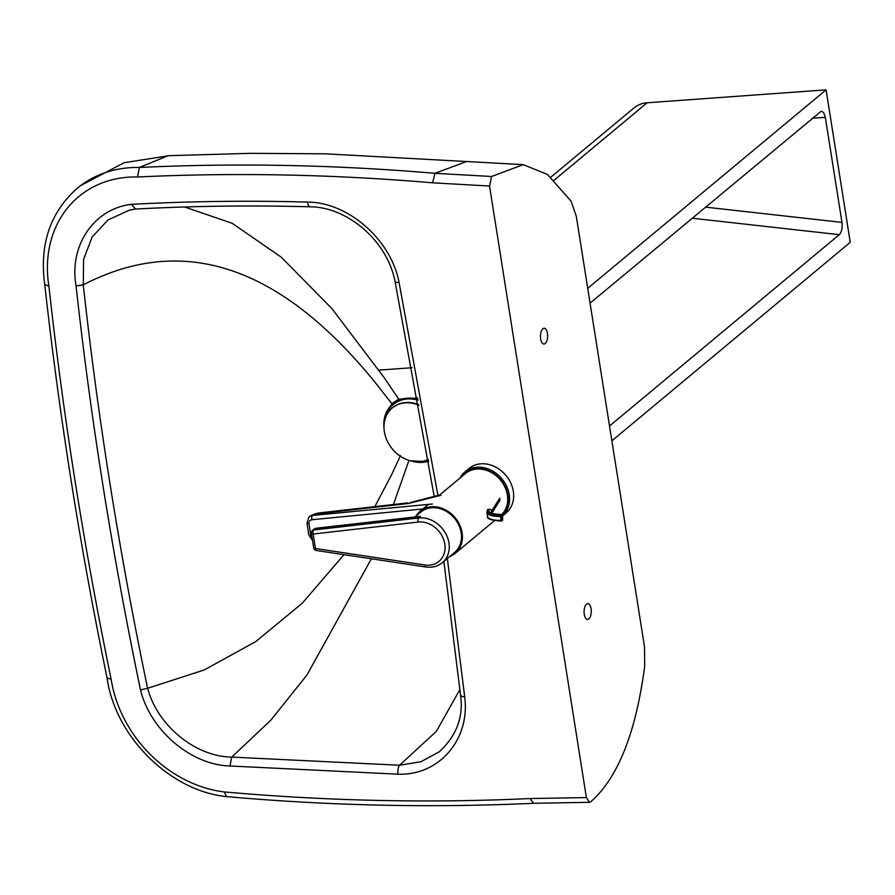 <?xml version="1.0" encoding="UTF-8"?>
<svg xmlns="http://www.w3.org/2000/svg" width="895" height="895" viewBox="0 0 895 895"><rect width="100%" height="100%" fill="white"/><g stroke="black" fill="none" stroke-linecap="round" stroke-linejoin="round"><path stroke-width="1.34" d="M48.889 286.199A119.046 98.696 50.2 0 1 137.506 176.986A2608.522 2162.566 50.2 0 1 432.576 182.826L489.531 186.015L586.393 797.59L530.097 798.541L533.521 803.274C432.307 807.995 330.009 805.78 226.636 796.628L226.592 796.628C169.781 790.9 115.198 736.563 107.064 677.94L111.148 679.283A4209.151 3489.549 50.2 0 1 48.889 286.199L44.75 284.532C59.26 415.56 80.035 546.711 107.064 677.974M417.652 397.984L398.521 399.237L391.741 403.779L383.989 421.008M392.29 404.305L376.884 384.593C351.164 352.619 325.254 326.854 299.176 307.287C228.527 254.303 156.558 246.83 83.269 284.856L83.582 259.438L92.185 236.962L108.004 219.969L129.216 210.235L135.201 209.061M399.852 400.837L384.179 377.656L331.911 308.607L281.22 257.145L232.107 223.269L184.571 206.991M410.279 460.78L428.638 461.742M439.378 751.71L420.986 761.712L399.539 765.236A7.373 3.367 90.7 0 0 398.051 774.186C438.942 775.73 470.311 739.706 464.695 696.858L447.366 558.502M588.843 618.904A7.898 3.591 -88.9 0 1 587.512 619.429A7.898 3.591 -88.9 0 1 584.088 611.464A7.898 3.591 -88.9 0 1 587.825 603.633A7.898 3.591 -88.9 0 1 591.226 610.133A7.898 3.591 -88.9 0 1 588.843 618.904M545.223 343.512A7.898 3.591 -88.9 0 1 543.891 344.038A7.898 3.591 -88.9 0 1 540.468 336.072A7.898 3.591 -88.9 0 1 544.205 328.241A7.898 3.591 -88.9 0 1 547.606 334.741A7.898 3.591 -88.9 0 1 545.223 343.512M489.531 186.015L491.612 176.494L523.228 164.658L547.494 174.469L571.099 201.218L576.302 216.243L644.501 646.794L644.713 665.969C635.987 732.613 617.975 777.9 590.655 801.842L589.469 802.323L586.393 797.59M530.097 798.541A2655.465 2201.487 50.2 0 1 224.22 791.93L226.592 796.628M137.506 176.986L139.385 167.466A126.419 104.805 -129.8 0 0 80.46 185.746A126.419 104.805 -129.8 0 0 77.183 188.342C50.098 212.451 39.29 244.525 44.75 284.565M432.576 182.826L434.981 173.317A2615.895 2168.674 -129.8 0 0 139.385 167.466L168.159 155.685L251.059 153.325L325.523 153.828L467.671 161.592M491.612 176.494L434.981 173.317L466.586 161.514L523.228 164.658M459.929 689.474L436.368 731.338L399.539 765.236L231.749 757.092C195.804 756.812 157.419 725.789 147.653 688.266L140.504 689.944C150.438 730.499 191.161 765.068 229.948 765.986L398.051 774.186M231.704 757.136L229.948 765.986M147.608 688.277L147.608 688.277C119.494 553.703 98.047 419.229 83.269 284.856M83.235 284.878L76.053 285.885C90.932 420.449 112.412 555.135 140.504 689.944M434.243 496.658L395.031 281.41C387.255 240.721 347.26 207.025 310.364 206.812A7.373 3.334 -88.4 0 1 307.399 202.08C248.318 200.469 189.695 201.23 131.498 204.34L135.458 209.038L129.462 210.18M395.031 281.41A7.373 2.226 -11.8 0 0 399.08 282.54C391.126 239.681 348.121 202.136 307.399 202.08M443.875 561.411L460.533 695.012A7.373 2.573 -6.2 0 0 464.695 696.858M231.749 757.092L270.704 720.33L306.951 675.02L371.369 558.793M393.442 504.523L408.981 460.298M147.653 688.266L204.161 669.986L255.701 641.625L302.309 603.185L343.96 554.665M374.837 506.626L391.618 474.663L400.524 455.6M462.01 476.386A27.913 23.147 50.2 0 1 488.301 470.524A27.913 23.147 50.2 0 1 507.857 495.092A27.913 23.147 50.2 0 1 501.994 514.983M464.897 471.933L468.969 468.544A28.976 24.02 50.2 0 1 495.483 466.977A28.976 24.02 50.2 0 1 513.316 491.344A28.976 24.02 50.2 0 1 506.044 513.07L502.442 516.068A28.976 24.02 -129.8 0 0 509.244 494.745A28.976 24.02 -129.8 0 0 491.411 470.367A28.976 24.02 -129.8 0 0 464.897 471.933A28.976 24.02 -129.8 0 0 459.896 478.154M438.382 496.065L465.456 473.522A27.387 22.711 50.2 0 1 490.527 472.045A27.387 22.711 50.2 0 1 507.387 495.092A27.387 22.711 50.2 0 1 501.569 514.67M416.063 516.023A27.387 22.711 50.2 0 1 420.18 511.224A27.387 22.711 50.2 0 1 445.251 509.747A27.387 22.711 50.2 0 1 462.111 532.782A27.387 22.711 50.2 0 1 455.242 553.323A27.387 22.711 50.2 0 1 449.771 556.5M414.922 516.963L420.851 512.029A26.335 21.838 50.2 0 1 430.92 507.812A26.335 21.838 50.2 0 1 458.128 523.72A26.335 21.838 50.2 0 1 454.559 552.506L442.343 562.686A26.335 21.838 -129.8 0 0 445.9 533.901A26.335 21.838 -129.8 0 0 418.703 517.992A3.155 1.555 83.5 0 0 418.155 522.053A23.18 19.209 50.2 0 1 444.781 544.015A23.18 19.209 50.2 0 1 424.912 564.991A3.155 1.298 98.6 0 0 425.796 566.982C432.14 567.866 437.655 566.434 442.343 562.686M315.991 528.263A3.155 3.155 0 0 0 314.324 528.967L312.512 530.478A3.155 2.618 -129.8 0 1 313.72 529.974L315.532 528.464A3.155 1.555 -96.5 0 1 315.991 528.263L418.603 516.549L420.516 516.482L418.703 517.992L313.72 529.974A3.155 1.555 83.5 0 0 313.172 534.035A3.155 1.029 171.1 0 1 311.415 533.398L313.686 547.863A3.155 1.029 -8.9 0 0 315.454 548.512L313.172 534.035L418.155 522.053M440.955 494.689L410.525 502.464M318.296 513.014L314.492 514.066A7.373 3.77 66 0 1 315.857 513.954L318.296 513.014L407.818 502.9M314.492 514.066L311.236 515.509A7.373 3.77 66 0 1 312.601 515.397L315.857 513.954L408.31 503.505L440.955 495.304M502.039 515.632A1.052 0.962 -147.7 0 0 500.876 514.714L500.629 515.095A1.052 0.962 32.3 0 1 501.804 516.012L502.397 516.046M501.424 514.826L500.876 514.714A18.336 5.997 -8.9 0 1 489.252 509.266A2.103 1.913 32.3 0 1 491.59 511.101L491.892 513.07A16.233 5.303 -8.9 0 0 491.847 513.159M502.397 520.364A1.052 0.962 -147.7 0 0 502.666 519.57L502.419 519.939A1.052 0.962 32.3 0 1 501.558 520.991L501.435 521.058A1.052 1.052 0 0 0 502.296 520.566L502.666 519.57M417.898 399.36A34.446 28.562 -129.8 0 0 409.809 398.118A34.446 28.562 -129.8 0 0 383.989 427.899M411.644 461.115A34.446 28.562 -129.8 0 0 428.56 461.272M418.043 400.188A33.596 27.857 -129.8 0 0 409.932 398.913A33.596 27.857 -129.8 0 0 385.029 419.252M420.337 461.652A33.596 27.857 -129.8 0 0 428.425 460.444M418.86 404.719A31.605 26.201 -129.8 0 0 408.209 402.459A31.605 26.201 -129.8 0 0 392.659 407.684A31.605 26.201 -129.8 0 0 392.469 407.829M418.95 405.222A31.605 26.201 -129.8 0 0 407.829 402.772A31.605 26.201 -129.8 0 0 392.29 407.986A31.605 26.201 -129.8 0 0 390.433 446.493A31.605 26.201 -129.8 0 0 428.257 459.437M587.724 288.335L826.096 89.847L850.25 242.332L611.878 440.821M609.529 426.009L839.297 234.68C841.692 232.085 842.575 227.99 841.971 222.396L825.19 116.54L823.434 112.345L821.252 111.193L590.062 303.148M826.096 89.847L647.119 102.78A31.605 26.201 -129.8 0 0 633.996 107.937L550.828 177.188M224.22 791.93A119.046 98.696 50.2 0 1 111.148 679.283M437.957 495.584L399.08 282.54M131.498 204.34C94.098 208.569 68.893 245.498 76.053 285.885M424.912 564.991L315.454 548.512A3.155 1.298 98.6 0 0 316.338 550.503L425.796 566.982M314.324 528.967A3.155 2.618 50.2 0 1 315.532 528.464L420.516 516.482M432.386 504.008L312.601 515.397A7.373 6.377 44.5 0 0 308.988 517.075L306.963 523.049L308.831 534.953L312.512 540.39M312.154 538.119A4.218 3.647 44.5 0 1 310.845 535.602L308.976 523.698A4.218 3.647 44.5 0 1 311.93 519.726A3.155 1.287 -95.5 0 1 312.344 515.654A7.373 6.377 -135.5 0 0 308.719 517.344M311.93 519.726L423.749 508.875M308.853 517.209A7.373 6.377 44.5 0 1 308.988 517.075A7.373 7.373 0 0 1 311.236 515.509M310.845 535.602A3.155 1.029 171.1 0 1 308.831 534.953M308.976 523.698A3.155 1.029 171.1 0 1 306.963 523.049M502.71 518.026L502.453 516.146L501.099 514.58C492.988 513.797 489.688 513.148 491.187 512.622A16.233 5.303 171.1 0 1 491.59 511.101L499.802 498.079M502.431 516.247L502.744 518.216M486.891 512.298L487.518 509.725A1.052 0.962 32.3 0 1 488.245 509.3A19.489 6.366 171.1 0 0 500.629 515.095L500.439 516.449L501.804 516.012L502.419 519.939L501.066 520.387L501.435 521.058C491.254 520.409 486.611 518.798 487.518 516.225L486.891 512.298A20.54 6.712 -8.9 0 0 500.439 516.449L501.066 520.387A20.54 6.712 171.1 0 1 487.518 516.225M500.115 500.048L491.892 513.07A2.103 1.913 32.3 0 1 491.914 513.204M647.119 102.78L554.128 180.219M812.101 118.263L825.324 117.312M692.081 218.201L839.297 234.68M841.971 222.396L705.394 207.114M378.988 370.116L412.092 367.722M589.469 802.323L533.476 803.274M310.364 206.812C251.562 205.212 193.208 205.962 135.302 209.05M460.533 695.012C463.655 716.783 456.595 735.701 439.333 751.744M80.774 185.511L124.204 162.689L169.423 155.629M428.369 504.4L420.18 511.224M494.499 520.633L455.242 553.323M312.512 530.478A3.155 3.155 0 0 0 311.415 533.398M313.686 547.863A3.155 3.155 0 0 0 316.338 550.503"/></g></svg>
